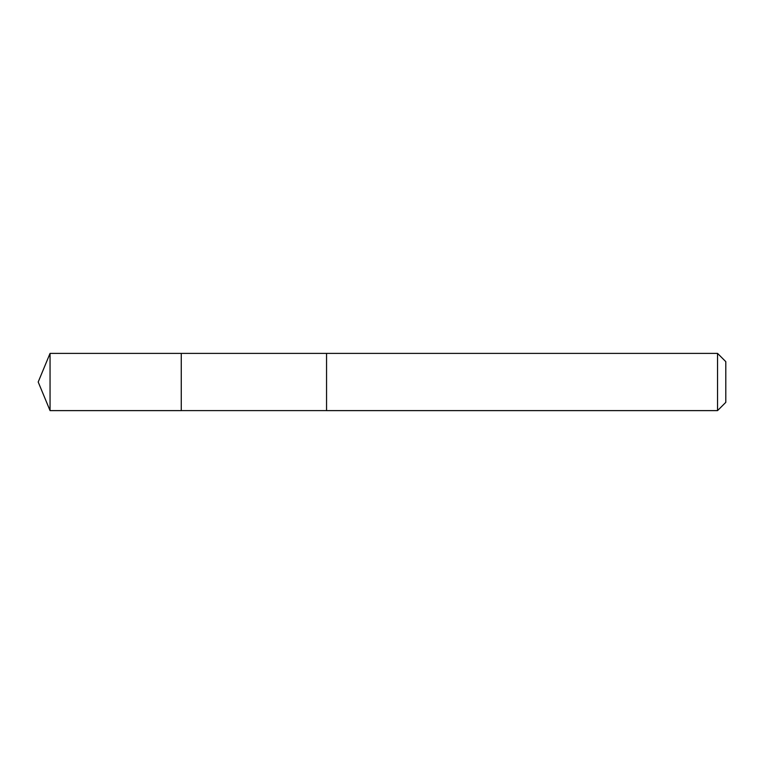 <?xml version="1.0" encoding="UTF-8"?>
<svg xmlns="http://www.w3.org/2000/svg" width="764" height="764" viewBox="0 0 764 764"><rect width="100%" height="100%" fill="white"/><g stroke="black" fill="none" stroke-linecap="round" stroke-linejoin="round"><path stroke-width="0.57" stroke-dasharray="3.82 2.86" d="M181.269 353.388L181.269 410.612L181.269 353.388M50.052 410.612L50.052 353.388M717.539 410.612L717.539 353.388M725.8 402.351L725.8 361.649"/><path stroke-width="1.15" d="M181.269 380.615L181.269 353.388L50.052 353.388L50.052 410.612L181.269 410.612L181.269 353.388L326.553 353.398L326.553 410.602L181.269 410.612L181.269 380.615M326.553 353.388L326.553 410.612L717.539 410.612L717.539 353.388L326.553 353.388M717.539 353.388L725.8 361.649L725.8 402.351L717.539 410.612M181.269 410.612L50.052 410.612L38.2 382L50.052 410.612M38.2 382L50.052 353.388"/></g></svg>
